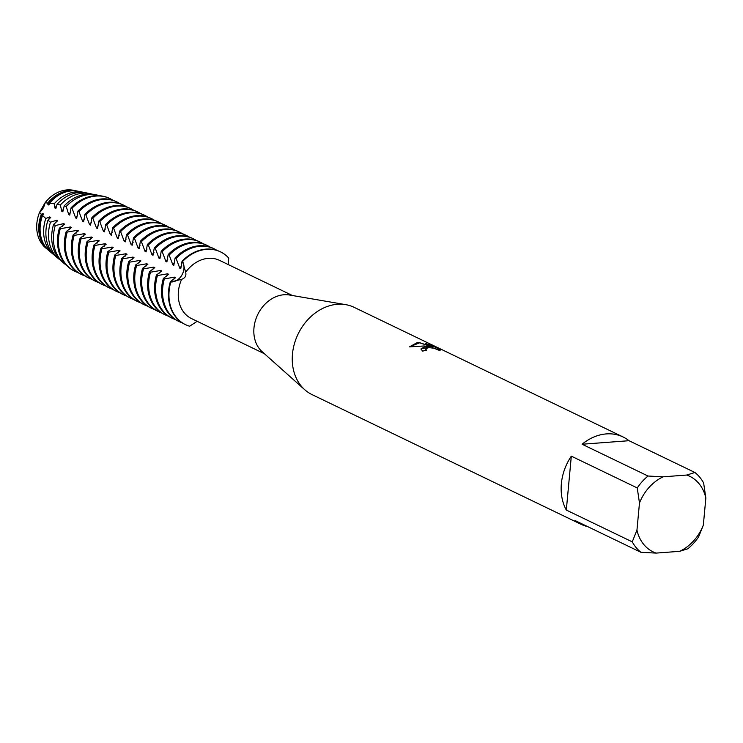 <?xml version="1.0" encoding="UTF-8"?>
<svg xmlns="http://www.w3.org/2000/svg" width="743" height="743" viewBox="0 0 743 743"><rect width="100%" height="100%" fill="white"/><g stroke="black" fill="none" stroke-linecap="round" stroke-linejoin="round"><path stroke-width="1.11" d="M46.716 248.738A32.627 26.191 -64.3 0 1 39.565 212.349L45.007 202.867L39.565 212.349A12.937 10.383 115.7 0 0 45.007 202.867A32.627 26.191 -64.3 0 1 67.13 189.902A32.627 26.191 -64.3 0 1 74.746 190.607M587.602 526.583A48.453 38.896 -64.3 0 1 580.97 524.261L312.069 394.626A48.453 38.896 -64.3 0 1 304.741 389.722L262.158 351.718A32.302 25.931 -64.3 0 1 256.372 317.716A32.302 25.931 -64.3 0 1 283.956 294.757A32.302 25.931 -64.3 0 1 289.491 295.008L345.755 304.658A48.453 38.896 -64.3 0 1 354.151 307.342L623.052 436.968A48.453 38.896 -64.3 0 1 629.005 440.71L694.928 472.492A48.453 38.896 -64.3 0 1 703.621 482.95L705.85 498.024L703.333 525.125A41.989 33.714 -64.3 0 1 679.659 551.325L687.851 548.771A48.453 38.896 -64.3 0 0 698.624 536.855L703.333 525.125M185.685 272.244C186.465 275.783 185.118 278.133 181.636 279.294L170.806 281.987A12.937 10.383 115.7 0 0 181.905 275.031A12.937 10.383 115.7 0 0 182.546 261.527L185.685 272.244A32.302 25.931 -64.3 0 1 208.393 258.332A32.302 25.931 -64.3 0 1 219.529 260.366L292.436 295.519M304.741 389.722A48.453 38.896 -64.3 0 1 296.076 338.715A48.453 38.896 -64.3 0 1 337.443 304.286A48.453 38.896 -64.3 0 1 345.755 304.658M425.052 346.517L430.048 346.647L423.947 345.987L409.486 346.851L417.083 342.681L419.6 342.662L433.02 347.157L425.535 343.545L431.646 345.421L440.887 349.869L439.299 350.39L433.912 348.207L428.711 347.594L425.507 348.913L426.612 350.129A48.453 38.896 115.7 0 0 422.702 351.133L420.891 348.969L425.052 346.517M694.928 472.492L686.727 475.046L663.146 476.82L648.017 476.022L582.094 444.24A48.453 38.896 -64.3 0 1 606.344 433.912A48.453 38.896 -64.3 0 1 623.052 436.968M228.147 264.517L228.733 258.053A40.373 32.413 -64.3 0 0 206.61 249.342A40.373 32.413 -64.3 0 1 220.532 251.886A40.373 32.413 -64.3 0 1 228.733 258.053M426.38 350.176L425.507 348.996M440.831 350.018L431.655 345.421M420.882 349.043L430.048 346.647M431.637 345.579L426.231 343.879M433.02 347.157L419.581 342.811L409.514 346.842M176.11 258.425A40.373 32.413 -64.3 0 1 200.173 246.239A40.373 32.413 -64.3 0 1 214.095 248.784L213.083 248.301A40.373 32.413 115.7 0 0 199.161 245.747A40.373 32.413 115.7 0 0 175.097 257.932L176.11 258.425L179.76 268.149L180.781 268.641L182.035 261.285L182.546 261.527A12.937 10.383 -64.3 0 1 181.905 275.031A12.937 10.383 -64.3 0 1 170.806 281.987A40.373 32.413 -64.3 0 0 189.641 326.214L197.164 321.301M182.546 261.527A40.373 32.413 -64.3 0 1 206.61 249.342A40.373 32.413 -64.3 0 0 182.546 261.527M571.321 456.156L637.243 487.937L639.472 503.02L636.955 530.112L632.247 541.842L566.315 510.06L571.321 456.156A48.453 38.896 -64.3 0 0 566.315 510.06M580.97 524.261A48.453 38.896 -64.3 0 1 575.017 520.518L640.94 552.3L656.078 553.098A41.989 33.714 -64.3 0 1 636.955 530.112M656.078 553.098L679.659 551.325M686.727 475.046A41.989 33.714 -64.3 0 1 705.85 498.024M639.472 503.02A41.989 33.714 -64.3 0 1 663.146 476.82M640.94 552.3A48.453 38.896 -64.3 0 1 632.247 541.842M637.243 487.937A48.453 38.896 -64.3 0 1 648.017 476.022M582.094 444.24L629.005 440.71M264.387 353.714L191.471 318.561A32.302 25.931 -64.3 0 1 181.636 279.294M189.641 326.214A40.373 32.413 -64.3 0 1 185.462 324.626A40.373 32.413 -64.3 0 1 170.806 281.987L170.305 281.746A40.373 32.413 115.7 0 0 168.624 290.559A40.373 32.413 115.7 0 0 184.961 324.385A40.373 32.413 115.7 0 0 185.211 324.505M170.305 281.746L175.617 277.641L174.605 277.148L164.379 278.885L163.367 278.402A40.373 32.413 115.7 0 0 161.686 287.216A40.373 32.413 115.7 0 0 178.023 321.041L179.035 321.524A40.373 32.413 -64.3 0 1 162.698 287.699A40.373 32.413 -64.3 0 1 164.379 278.885M173.611 279.814A32.451 26.051 -64.3 0 1 174.605 277.148M163.367 278.402L168.68 274.297L167.658 273.805L157.442 275.542L156.42 275.059A40.373 32.413 115.7 0 0 154.748 283.872A40.373 32.413 115.7 0 0 171.076 317.698L172.088 318.18A40.373 32.413 -64.3 0 1 155.761 284.355A40.373 32.413 -64.3 0 1 157.432 275.542M166.673 276.47A32.451 26.051 -64.3 0 1 167.658 273.805M156.42 275.049L161.733 270.944L160.72 270.461L150.495 272.198L149.482 271.706A40.373 32.413 115.7 0 0 147.811 280.52A40.373 32.413 115.7 0 0 164.138 314.345L165.15 314.837A40.373 32.413 -64.3 0 1 148.823 281.012A40.373 32.413 -64.3 0 1 150.495 272.198M159.736 273.127A32.451 26.051 -64.3 0 1 160.72 270.461M149.482 271.706L154.795 267.601L153.782 267.118L143.557 268.855L142.545 268.362A40.373 32.413 115.7 0 0 140.864 277.176A40.373 32.413 115.7 0 0 157.2 311.001L158.213 311.493A40.373 32.413 -64.3 0 1 141.876 277.668A40.373 32.413 -64.3 0 1 143.557 268.855M152.789 269.774A32.451 26.051 -64.3 0 1 153.782 267.118M142.545 268.362L147.857 264.257L146.845 263.774L136.619 265.502M145.851 266.431A32.451 26.051 -64.3 0 1 146.845 263.774M134.938 274.325A40.373 32.413 -64.3 0 1 136.619 265.511L135.607 265.019A40.373 32.413 115.7 0 0 133.926 273.833A40.373 32.413 115.7 0 0 150.262 307.658L151.275 308.15A40.373 32.413 -64.3 0 1 134.938 274.325M135.607 265.019L140.919 260.914L139.907 260.421L129.681 262.158L128.669 261.675A40.373 32.413 115.7 0 0 126.988 270.489A40.373 32.413 115.7 0 0 143.325 304.314L144.337 304.797A40.373 32.413 -64.3 0 1 128 270.972A40.373 32.413 -64.3 0 1 129.681 262.158M138.913 263.087A32.451 26.051 -64.3 0 1 139.907 260.421M128.669 261.675L133.981 257.57L132.969 257.078L122.744 258.815L121.731 258.332A40.373 32.413 115.7 0 0 120.05 267.146A40.373 32.413 115.7 0 0 136.387 300.971L137.399 301.454A40.373 32.413 -64.3 0 1 121.063 267.629A40.373 32.413 -64.3 0 1 122.744 258.815M131.975 259.744A32.451 26.051 -64.3 0 1 132.969 257.078M121.731 258.323L127.034 254.217M127.044 254.227L126.022 253.734L115.806 255.471L114.784 254.979A40.373 32.413 115.7 0 0 113.112 263.793A40.373 32.413 115.7 0 0 129.44 297.618L130.452 298.11A40.373 32.413 -64.3 0 1 114.125 264.285A40.373 32.413 -64.3 0 1 115.797 255.471M125.038 256.4A32.451 26.051 -64.3 0 1 126.022 253.734M114.784 254.979L120.097 250.874L119.084 250.391L108.859 252.128L107.846 251.636A40.373 32.413 115.7 0 0 106.175 260.449A40.373 32.413 115.7 0 0 122.502 294.274L123.514 294.767A40.373 32.413 -64.3 0 1 107.187 260.942A40.373 32.413 -64.3 0 1 108.859 252.128M118.1 253.047A32.451 26.051 -64.3 0 1 119.084 250.391M107.846 251.636L113.159 247.53L112.147 247.047L101.921 248.775L100.909 248.292A40.373 32.413 115.7 0 0 99.228 257.106A40.373 32.413 115.7 0 0 115.564 290.931L116.577 291.423A40.373 32.413 -64.3 0 1 100.24 257.598A40.373 32.413 -64.3 0 1 101.921 248.784M111.153 249.704A32.451 26.051 -64.3 0 1 112.147 247.047M100.909 248.292L106.221 244.187L105.209 243.695L94.983 245.431L93.971 244.949A40.373 32.413 115.7 0 0 92.29 253.762A40.373 32.413 115.7 0 0 108.627 287.587L109.639 288.07A40.373 32.413 -64.3 0 1 93.302 254.245A40.373 32.413 -64.3 0 1 94.983 245.431M104.215 246.36A32.451 26.051 -64.3 0 1 105.209 243.695M93.971 244.949L99.283 240.843L98.271 240.351L88.045 242.088L87.033 241.605A40.373 32.413 115.7 0 0 85.352 250.419A40.373 32.413 115.7 0 0 101.689 284.244L102.701 284.727A40.373 32.413 -64.3 0 1 86.364 250.902A40.373 32.413 -64.3 0 1 88.045 242.088M97.277 243.017A32.451 26.051 -64.3 0 1 98.271 240.351M87.033 241.596L92.346 237.491L91.333 237.008L81.108 238.744L80.095 238.252A40.373 32.413 115.7 0 0 78.414 247.066A40.373 32.413 115.7 0 0 94.751 280.891L95.763 281.383A40.373 32.413 -64.3 0 1 79.427 247.558A40.373 32.413 -64.3 0 1 81.108 238.744M90.34 239.673A32.451 26.051 -64.3 0 1 91.333 237.008M80.095 238.252L85.399 234.147L84.386 233.664L74.17 235.401L73.148 234.909A40.373 32.413 115.7 0 0 71.477 243.723A40.373 32.413 115.7 0 0 87.804 277.548L88.816 278.04A40.373 32.413 -64.3 0 1 72.489 244.215A40.373 32.413 -64.3 0 1 74.161 235.401M83.402 236.32A32.451 26.051 -64.3 0 1 84.386 233.664M73.148 234.909L78.461 230.804L77.448 230.321L67.223 232.048L66.211 231.565A40.373 32.413 115.7 0 0 64.539 240.379A40.373 32.413 115.7 0 0 80.866 274.204L81.879 274.696A40.373 32.413 -64.3 0 1 65.551 240.862A40.373 32.413 -64.3 0 1 67.223 232.057M76.464 232.977A32.451 26.051 -64.3 0 1 77.448 230.321M66.211 231.565L71.523 227.46L70.511 226.968L60.285 228.705L59.356 228.203A40.224 32.293 115.7 0 0 57.675 236.998A40.224 32.293 115.7 0 0 68.43 267.118A40.224 32.293 115.7 0 0 68.662 267.313M69.517 229.633A32.451 26.051 -64.3 0 1 70.511 226.968M77.996 272.588A40.373 32.413 -64.3 0 1 74.941 271.344A40.373 32.413 -64.3 0 1 58.604 237.519A40.373 32.413 -64.3 0 1 60.285 228.705M59.356 228.203L64.585 224.117L63.573 223.624L55.27 225.566L53.58 224.414A38.097 30.584 115.7 0 0 51.861 233.2A38.097 30.584 115.7 0 0 62.05 261.731L63.926 263.31A38.72 31.085 -64.3 0 1 53.57 234.314A38.72 31.085 -64.3 0 1 55.27 225.566M62.579 226.29A32.451 26.051 -64.3 0 1 63.573 223.624M53.58 224.414L57.648 220.764L56.635 220.281L50.478 222.185L47.942 220.244A35.98 28.884 115.7 0 0 46.038 229.411A35.98 28.884 115.7 0 0 55.66 256.344L58.558 258.787A36.936 29.655 -64.3 0 1 48.676 231.129A36.936 29.655 -64.3 0 1 50.478 222.185M55.641 222.946A32.451 26.051 -64.3 0 1 56.635 220.281M47.942 220.234L50.71 217.42L49.697 216.937L45.806 218.488L42.518 215.516A33.853 27.185 115.7 0 0 40.224 225.612A33.853 27.185 115.7 0 0 49.279 250.958L53.19 254.264A35.153 28.225 -64.3 0 1 43.791 227.934A35.153 28.225 -64.3 0 1 45.806 218.488M48.704 219.594A32.451 26.051 -64.3 0 1 49.697 216.937M214.095 248.784A40.373 32.413 -64.3 0 1 216.975 250.4M220.281 251.766A40.373 32.413 115.7 0 0 220.03 251.645A40.373 32.413 115.7 0 0 206.099 249.1A40.373 32.413 115.7 0 0 182.035 261.285M140.074 245.719A32.451 26.051 -64.3 0 0 138.133 248.078L139.145 248.561L140.399 241.215L141.421 241.698L145.071 251.422L146.083 251.914L147.337 244.558L148.359 245.041L152.009 254.765L153.021 255.258L154.284 247.902L155.296 248.385L158.946 258.109L159.959 258.601L161.222 251.245L162.234 251.738L165.884 261.462L166.896 261.945L168.159 254.589L169.172 255.081A40.373 32.413 -64.3 0 1 193.236 242.896A40.373 32.413 -64.3 0 1 207.158 245.441A40.373 32.413 -64.3 0 1 210.037 247.057M207.158 245.441L206.145 244.949A40.373 32.413 115.7 0 0 192.223 242.404A40.373 32.413 115.7 0 0 168.159 254.589M162.234 251.738A40.373 32.413 -64.3 0 1 186.298 239.552A40.373 32.413 -64.3 0 1 200.22 242.097A40.373 32.413 -64.3 0 1 203.09 243.713M200.22 242.097L199.208 241.605A40.373 32.413 115.7 0 0 185.286 239.06A40.373 32.413 115.7 0 0 161.222 251.245M155.296 248.385A40.373 32.413 -64.3 0 1 179.36 236.2A40.373 32.413 -64.3 0 1 193.282 238.754A40.373 32.413 -64.3 0 1 196.152 240.37M193.282 238.754L192.27 238.262A40.373 32.413 115.7 0 0 178.348 235.717A40.373 32.413 115.7 0 0 154.284 247.902M148.359 245.041A40.373 32.413 -64.3 0 1 172.422 232.856A40.373 32.413 -64.3 0 1 186.344 235.401A40.373 32.413 -64.3 0 1 189.214 237.017M186.344 235.401L185.332 234.918A40.373 32.413 115.7 0 0 171.401 232.373A40.373 32.413 115.7 0 0 147.346 244.558M141.421 241.698A40.373 32.413 -64.3 0 1 165.475 229.513A40.373 32.413 -64.3 0 1 179.407 232.057A40.373 32.413 -64.3 0 1 182.276 233.673M179.407 232.057L178.394 231.575A40.373 32.413 115.7 0 0 164.463 229.02A40.373 32.413 115.7 0 0 140.399 241.206M85.9 214.941L89.55 224.655L90.562 225.148L91.826 217.792L92.838 218.284L96.488 228.008L97.509 228.491L98.763 221.135L99.785 221.628L103.435 231.352L104.447 231.835L105.701 224.488L106.723 224.971L110.373 234.695L111.385 235.187L112.648 227.832L113.66 228.315L117.31 238.039L118.323 238.531L119.586 231.175L120.598 231.658L124.248 241.382L125.261 241.874L126.524 234.519L127.536 235.011L131.186 244.735L132.198 245.218L133.461 237.862L134.474 238.354A40.373 32.413 -64.3 0 1 158.538 226.169A40.373 32.413 -64.3 0 1 172.46 228.714A40.373 32.413 -64.3 0 1 175.339 230.33M172.46 228.714L171.447 228.222A40.373 32.413 115.7 0 0 157.525 225.677A40.373 32.413 115.7 0 0 133.461 237.862M127.536 235.011A40.373 32.413 -64.3 0 1 151.6 222.826A40.373 32.413 -64.3 0 1 165.522 225.37A40.373 32.413 -64.3 0 1 168.401 226.987M165.522 225.37L164.509 224.878A40.373 32.413 115.7 0 0 150.588 222.333A40.373 32.413 115.7 0 0 126.524 234.519M120.598 231.658A40.373 32.413 -64.3 0 1 144.662 219.473A40.373 32.413 -64.3 0 1 158.584 222.018A40.373 32.413 -64.3 0 1 161.454 223.643M158.584 222.018L157.572 221.535A40.373 32.413 115.7 0 0 143.65 218.99A40.373 32.413 115.7 0 0 119.586 231.175M113.66 228.315A40.373 32.413 -64.3 0 1 137.724 216.129A40.373 32.413 -64.3 0 1 151.646 218.674A40.373 32.413 -64.3 0 1 154.516 220.29M151.646 218.674L150.634 218.191A40.373 32.413 115.7 0 0 136.712 215.646A40.373 32.413 115.7 0 0 112.648 227.832M106.723 224.971A40.373 32.413 -64.3 0 1 130.787 212.786A40.373 32.413 -64.3 0 1 144.709 215.331A40.373 32.413 -64.3 0 1 147.578 216.947M144.709 215.331L143.696 214.848A40.373 32.413 115.7 0 0 129.765 212.294A40.373 32.413 115.7 0 0 105.71 224.479M99.785 221.628A40.373 32.413 -64.3 0 1 123.84 209.442A40.373 32.413 -64.3 0 1 137.771 211.987A40.373 32.413 -64.3 0 1 140.641 213.603M137.771 211.987L136.758 211.495A40.373 32.413 115.7 0 0 122.827 208.95A40.373 32.413 115.7 0 0 98.763 221.135M92.838 218.284A40.373 32.413 -64.3 0 1 116.902 206.099A40.373 32.413 -64.3 0 1 130.824 208.644A40.373 32.413 -64.3 0 1 133.703 210.26M130.824 208.644L129.811 208.151A40.373 32.413 115.7 0 0 115.889 205.607A40.373 32.413 115.7 0 0 91.826 217.792M102.943 196.208A40.224 32.293 115.7 0 0 102.645 196.143A40.224 32.293 115.7 0 0 95.011 195.697A40.224 32.293 115.7 0 0 71.031 207.854L72.025 208.244L75.675 217.968L76.687 218.461L77.95 211.105L78.962 211.588L82.612 221.312L83.625 221.804L84.888 214.448L85.9 214.931A40.373 32.413 -64.3 0 1 109.964 202.746A40.373 32.413 -64.3 0 1 123.886 205.291A40.373 32.413 -64.3 0 1 126.765 206.916M123.886 205.291L122.874 204.808A40.373 32.413 115.7 0 0 108.952 202.263A40.373 32.413 115.7 0 0 84.888 214.448M78.962 211.588A40.373 32.413 -64.3 0 1 103.026 199.403A40.373 32.413 -64.3 0 1 116.948 201.947A40.373 32.413 -64.3 0 1 119.818 203.563M116.948 201.947L115.936 201.464A40.373 32.413 115.7 0 0 102.014 198.92A40.373 32.413 115.7 0 0 77.95 211.105M72.025 208.244A40.373 32.413 -64.3 0 1 96.088 196.059A40.373 32.413 -64.3 0 1 110.01 198.604A40.373 32.413 -64.3 0 1 112.88 200.22M71.514 208.003A40.373 32.413 -64.3 0 1 95.578 195.818A40.373 32.413 -64.3 0 1 103.24 196.263A40.373 32.413 -64.3 0 1 109.5 198.362A40.373 32.413 -64.3 0 1 109.76 198.483M47.831 202.988A33.37 26.794 -64.3 0 1 69.87 190.477A33.37 26.794 -64.3 0 1 76.213 190.849L73.325 190.273A32.627 26.191 -64.3 0 0 67.13 189.902A32.627 26.191 -64.3 0 0 45.007 202.867L47.831 202.988L47.914 204.585L48.927 205.077L49.605 203.145L54.23 203.796L54.852 207.929L55.874 208.421L57.072 204.316L60.332 205.003L61.79 211.281L62.811 211.764L64.186 205.922L66.22 206.461A38.72 31.085 -64.3 0 1 89.513 194.555A38.72 31.085 -64.3 0 1 96.859 194.991A38.72 31.085 -64.3 0 1 99.683 195.725M96.859 194.991L94.454 194.508A38.097 30.584 115.7 0 0 87.228 194.081A38.097 30.584 115.7 0 0 64.186 205.922M60.332 205.003A36.936 29.655 -64.3 0 1 82.965 193.199A36.936 29.655 -64.3 0 1 89.977 193.607A36.936 29.655 -64.3 0 1 92.169 194.155M89.977 193.607L86.272 192.864A35.98 28.884 115.7 0 0 79.436 192.465A35.98 28.884 115.7 0 0 57.072 204.306M54.23 203.796A35.153 28.225 -64.3 0 1 76.418 191.833A35.153 28.225 -64.3 0 1 83.095 192.233A35.153 28.225 -64.3 0 1 84.656 192.595M83.095 192.233L78.08 191.22A33.853 27.185 115.7 0 0 71.653 190.849A33.853 27.185 115.7 0 0 49.605 203.145M42.518 215.516L43.763 214.077L42.75 213.594L41.329 214.328L39.565 212.349A32.627 26.191 -64.3 0 0 45.574 247.837L47.821 249.732A33.37 26.794 -64.3 0 1 38.896 224.748A33.37 26.794 -64.3 0 1 41.329 214.328M40.837 236.358A32.451 26.051 -64.3 0 1 39.955 224.823A32.451 26.051 -64.3 0 1 42.75 213.594M76.213 190.849A33.37 26.794 -64.3 0 1 77.133 191.053M66.22 206.461L68.737 214.625L69.749 215.108L71.022 207.854M134.474 238.354L138.124 248.078M169.172 255.081L172.822 264.805L173.834 265.288L175.097 257.942M48.555 250.326A33.37 26.794 -64.3 0 1 47.821 249.732M47.914 204.585A32.451 26.051 -64.3 0 1 61.39 193.719M54.861 207.929A32.451 26.051 -64.3 0 1 56.802 205.579M61.799 211.281A32.451 26.051 -64.3 0 1 63.74 208.922M68.737 214.625A32.451 26.051 -64.3 0 1 70.687 212.266M75.675 217.968A32.451 26.051 -64.3 0 1 77.625 215.609M82.612 221.312A32.451 26.051 -64.3 0 1 84.563 218.953M89.55 224.655A32.451 26.051 -64.3 0 1 91.5 222.306M96.497 228.008A32.451 26.051 -64.3 0 1 98.438 225.649M103.435 231.352A32.451 26.051 -64.3 0 1 105.376 228.993M110.373 234.695A32.451 26.051 -64.3 0 1 112.323 232.336M117.31 238.039A32.451 26.051 -64.3 0 1 119.261 235.68M124.248 241.382A32.451 26.051 -64.3 0 1 126.199 239.032M131.186 244.735A32.451 26.051 -64.3 0 1 133.136 242.376M145.071 251.422A32.451 26.051 -64.3 0 1 147.012 249.063M152.009 254.765A32.451 26.051 -64.3 0 1 153.959 252.406M158.946 258.109A32.451 26.051 -64.3 0 1 160.897 255.759M165.884 261.462A32.451 26.051 -64.3 0 1 167.834 259.103M172.822 264.805A32.451 26.051 -64.3 0 1 174.772 262.446M179.769 268.149A32.451 26.051 -64.3 0 1 181.71 265.79M54.453 255.248A35.153 28.225 -64.3 0 1 53.19 254.264M60.35 260.161A36.936 29.655 -64.3 0 1 58.558 258.787M66.257 265.065A38.72 31.085 -64.3 0 1 63.926 263.31M84.934 275.932A40.373 32.413 -64.3 0 1 81.879 274.696M91.872 279.275A40.373 32.413 -64.3 0 1 88.816 278.04M98.81 282.628A40.373 32.413 -64.3 0 1 95.763 281.383M105.757 285.971A40.373 32.413 -64.3 0 1 102.701 284.727M112.695 289.315A40.373 32.413 -64.3 0 1 109.639 288.07M119.632 292.658A40.373 32.413 -64.3 0 1 116.577 291.423M126.57 296.002A40.373 32.413 -64.3 0 1 123.514 294.767M133.508 299.355A40.373 32.413 -64.3 0 1 130.452 298.11M140.446 302.698A40.373 32.413 -64.3 0 1 137.399 301.454M147.393 306.042A40.373 32.413 -64.3 0 1 144.337 304.797M154.33 309.385A40.373 32.413 -64.3 0 1 151.275 308.15M161.268 312.729A40.373 32.413 -64.3 0 1 158.213 311.493M168.206 316.081A40.373 32.413 -64.3 0 1 165.15 314.837M175.144 319.425A40.373 32.413 -64.3 0 1 172.088 318.18M182.081 322.768A40.373 32.413 -64.3 0 1 179.035 321.524M74.69 271.223A40.373 32.413 -64.3 0 1 74.439 271.102A40.373 32.413 -64.3 0 1 68.895 267.508A40.373 32.413 -64.3 0 1 59.784 228.463M220.03 251.645L220.532 251.886M109.5 198.362L110.01 198.604M102.645 196.143L103.24 196.263M68.43 267.118L68.895 267.508M184.961 324.385L185.462 324.626M74.439 271.102L74.941 271.344"/></g></svg>
